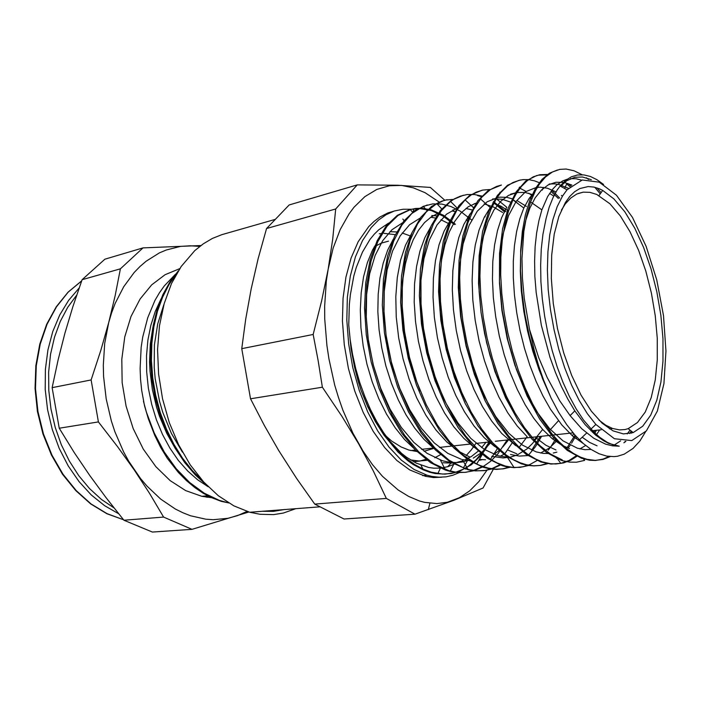 <?xml version="1.0" encoding="UTF-8"?>
<svg xmlns="http://www.w3.org/2000/svg" width="701" height="701" viewBox="0 0 701 701"><rect width="100%" height="100%" fill="white"/><g stroke="black" fill="none" stroke-linecap="round" stroke-linejoin="round"><path stroke-width="1.05" d="M175.381 274.284L164.314 285.912L159.399 292.852L154.965 300.492L147.692 317.684L142.732 336.979L141.19 347.249L140.104 368.568L140.568 379.451L141.69 390.369L144.511 405.73L148.314 418.874L154.807 435.593L160.652 447.334L167.25 458.244L176.731 470.056L186.974 480.097M161.011 298.88L155.289 311.375L150.89 325.194L147.946 340.073L146.518 355.74L146.658 371.88L148.384 388.161L151.653 404.258L156.411 419.829L162.536 434.559L169.905 448.158L178.352 460.373L187.675 470.984L197.691 479.817L208.188 486.748M247.067 511.415L237.657 515.594L227.948 518.311L213.288 519.669L205.761 519.169L190.532 515.734L182.917 512.782L175.373 509.022L160.695 499.077L146.912 486.047L140.48 478.459L128.791 461.354L123.63 451.935L114.885 431.711L111.363 421.029L106.184 398.948L103.608 376.428L103.319 365.203L104.729 343.271L108.716 322.504L111.634 312.742L115.13 303.48L123.718 286.683L134.18 272.487L140.016 266.459L146.185 261.184L159.364 252.93L166.277 249.977L180.534 246.428L190.339 245.779L199.689 246.445M179.736 268.614L165.068 274.678L151.67 284.86L140.139 298.933L131.017 316.466L124.778 336.839L121.772 359.219L122.193 382.676L126.066 406.151L133.208 428.6L143.284 449.043L155.806 466.603L170.168 480.623L185.712 490.612L201.783 496.334L211.72 497.71M202.992 481.28L192.398 470.686L182.628 458.279L173.892 444.276L166.391 428.924L160.292 412.512L155.718 395.382L152.739 377.883L151.442 360.375L151.845 343.218L153.887 326.745L157.497 311.279L162.597 297.119L169.046 284.501L176.67 273.618M228.736 502.976L219.247 500.295L204.193 493.127L189.691 482.542L176.231 468.741L164.271 452.057L154.202 432.99L146.404 412.153L143.46 401.27M206.734 485.276L195.281 474.963L184.67 462.564L175.154 448.298L166.926 432.456L160.205 415.395L155.166 397.467L151.915 379.075L150.487 360.656L150.934 342.614L153.221 325.369L157.243 309.264L162.869 294.63L169.949 281.758L178.308 270.866M226.852 502.547L221.385 501.39L212.377 498.008L203.474 493.381L194.773 487.519L186.361 480.5L178.343 472.369L167.25 458.244M182.444 452.11L171.438 433.376L162.825 412.451L159.548 401.41L155.21 378.724L154.176 367.306L154.422 344.91L157.716 323.827L163.806 304.83M152.871 327.262L150.259 344.235L149.611 362.102L150.049 371.232L152.415 389.563L156.717 407.614L159.583 416.385L166.628 433.113L175.241 448.447M120.362 268.807L115.13 295.708L108.716 322.504L100.839 350.211L91.121 379.942L52.146 387.653L58.157 359.639L64.965 333.115L72.843 306.836L82.096 279.681L120.362 268.807L142.96 247.926L104.905 259.177L82.096 279.681M91.121 379.942L98.42 421.888L117.619 446.686L134.426 470.213L149.55 493.399L163.596 517.11L123.937 520.203L106.026 497.657L89.71 475.471L74.324 452.688L59.191 428.223L52.146 387.653M59.191 428.223L98.42 421.888M200.95 245.481L142.96 247.926M163.596 517.11L191.995 529.369L248.969 511.993M191.995 529.369L152.389 532.015L123.937 520.203M262.051 511.274L273.381 511.406L284.317 509.566M645.726 431.579L639.82 441.06L633.038 448.474L624.276 454.178L617.493 456.228L613.953 456.614L606.61 456.053L598.996 453.713L591.215 449.543L583.346 443.531L575.135 435.303L566.715 424.701L558.601 412.17L550.942 397.861L543.529 379.916L538.578 365.449L534.241 350.316L529.509 329.452L538.762 357.703L547.104 377.418L559.748 400.806L570.053 415.623L581.856 428.793L593.817 438.327L605.62 444.136L612.534 445.836L619.237 446.195L613.322 444.925L607.285 442.349L599.854 437.468L593.878 432.184L583.442 419.934L576.222 408.981L569.352 396.38L562.982 382.317L557.216 367.009L552.178 350.719L547.963 333.729L544.642 316.344L542.285 298.88L540.935 281.653L540.602 264.969L541.277 249.127L542.942 234.388L546.07 218.554L549.172 207.321L553.001 197.647L557.146 190.094L560.073 186.01L565.453 180.525L571.28 176.862L577.449 174.996L583.845 174.882L590.391 176.459L596.989 179.693L603.579 184.468M562.526 196.043L557.199 206.629L552.905 219.606L549.768 234.73L547.893 251.712L547.376 270.148L548.226 289.627L550.46 309.64L554.018 329.698L558.802 349.282L564.708 367.902L571.552 385.094L579.157 400.455L587.324 413.66L595.841 424.455L614.391 438.773L631.75 440.622L646.401 430.817L657.319 411.075L663.917 383.649L665.95 350.991L663.47 315.59L656.732 279.909L646.191 246.366L632.477 217.371L616.468 195.246L599.276 182.19L582.277 179.999L567.056 189.822L562.526 196.043M560.537 186.273L566.846 180.656L574.881 177.248L582.557 176.976L591.416 179.754M625.905 441.367L623.916 442.769M597.103 445.801L589.664 442.41L582.137 437.293M546.552 387.688L539.165 370.04L532.804 351.043L527.625 331.17L523.77 310.902L521.316 290.749L520.282 271.217L520.694 252.807L522.508 235.93L525.619 220.938L529.903 208.144L535.249 197.787L541.479 189.997L548.401 184.819L555.858 182.295L563.411 182.339M564.358 182.514L571.963 185.082M591.092 449.464L584.888 449.656L577.387 448.237L562.956 440.868L549.575 428.67L536.738 411.557L525.023 390.185L514.998 365.431L507.182 338.425L501.907 310.499L499.445 283.002L499.831 257.249L502.941 234.441L508.549 215.522L516.243 201.152L525.601 191.767L536.142 187.474L540.313 187.149L547.42 188.175L556.042 191.872M561.378 195.43L562.412 196.227M599.688 429.915L595.973 435.374M585.712 445.529L579.867 448.894M555.998 449.919L545.991 445.301L535.897 437.81M513.36 409.936L504.413 393.384L496.483 374.842L489.815 354.82L484.619 333.86L481.017 312.576L479.098 291.581L478.914 271.506L480.413 252.877L483.497 236.184L488.036 221.831L493.863 210.142L500.759 201.292L508.497 195.395L516.874 192.512L525.075 192.468L533.435 194.86M576.949 437.293L575.863 438.642M556.831 452.171L553.273 453.065M549.768 453.538L543.082 453.389L536.186 451.891L522.508 445.126L508.865 433.279L495.826 416.657L483.997 395.881L473.981 371.784L466.226 345.488L461.135 318.263L458.927 291.423L459.619 266.249L463.124 243.913L469.135 225.319L477.276 211.141L487.09 201.818L498.06 197.428L500.199 197.147L506.727 197.358L513.342 199.04M516.987 200.574L526.433 206.471M557.523 440.167L549.566 447.886L540.664 453.012M516.839 453.845L507.436 449.84M465.963 401.953L458.472 385.848L452.031 368.411L446.809 350.027L442.909 331.152L440.412 312.243L439.387 293.763L439.825 276.124L441.674 259.729L444.855 244.938L449.271 232.057L454.774 221.297L461.197 212.815L468.373 206.734L476.137 203.088M492.68 202.931L500.961 206.199L508.479 210.992M537.86 443.628L536.992 444.548M507.997 457.341L497.947 455.711L484.373 449.429L470.87 438.432L457.981 423.045L446.265 403.75L436.259 381.283L428.425 356.634L423.132 330.898L420.6 305.242L420.863 280.838L423.886 258.757L429.389 239.873L437.047 224.881L446.458 214.234L457.131 208.109M472.789 207.084L473.552 207.242M420.188 390.913L414.352 375.473L409.542 359.262L405.835 342.587L403.312 325.799L402.024 309.202L401.962 293.132L403.101 277.885L405.406 263.751L408.814 250.993L413.222 239.777L418.515 230.279L424.569 222.611L431.273 216.889L438.467 213.113M453.135 209.809L452.723 211.22L454.923 211.509M468.399 216.355L469.968 217.257M508.593 439.86L502.748 446.984M499.042 450.533L494.012 454.371M482.192 459.698L478.783 460.417M471.23 460.89L462.432 459.628L468.049 469.793L450.226 462.003L435.286 449.849L421.135 432.929L408.42 411.767L397.712 387.25L389.572 360.463L384.385 332.625L382.325 305.075L383.482 279.094L387.679 255.812L394.602 236.193L403.855 220.955L414.904 210.466L427.224 204.955M461.442 459.374L447.816 453.381L434.278 442.918L421.389 428.267L409.699 409.848L399.71 388.38L391.877 364.765L386.575 340.003L383.982 315.196L384.201 291.458L387.145 269.78L392.569 251.019L400.183 235.878L409.577 224.784L420.267 217.976M431.816 215.558L437.722 215.926M450.445 220.07L451.426 220.57M491.55 441.726L481.885 452.276M481.438 452.644L473.254 458.121M469.574 459.821L462.564 461.924L457.105 462.607L449.586 462.283L442.366 460.706L426.962 453.284L413.774 442.322L401.322 427.461L390.124 409.191L380.669 388.152L373.335 365.186L368.454 341.264L366.229 317.378L366.667 294.516L369.707 273.627L375.158 255.488L382.676 240.706L391.912 229.744L402.435 222.822M378.75 239.654L372.511 250.047L367.403 262.524L363.565 276.834L361.173 292.729L360.288 309.833L360.954 327.753L363.197 346.04L366.991 364.266L372.231 381.966L378.777 398.729L386.496 414.116L395.18 427.803L404.6 439.518L414.545 449.026M442.944 462.739L452.04 463.124M455.948 462.651L463.028 460.715M464.544 460.11L471.607 456.316L478.161 451.155M481.657 447.606L485.942 442.34M448.868 223.672L440.938 219.728M435.321 217.985L430.808 217.214M393.322 239.05L387.679 250.143L383.193 263.243L379.986 278.069L378.181 294.315L377.865 311.647L379.066 329.654L381.773 347.924L385.936 366.001L391.473 383.447L398.247 399.868L406.072 414.896L414.764 428.171L424.14 439.431L433.954 448.491M467.383 220.64L466.244 219.886M411.986 232.732L405.546 245.184L400.56 260.229L397.274 277.543L395.82 296.663L396.284 317.01L398.703 337.97L403.04 358.912L409.139 379.18L416.823 398.133L425.875 415.211L435.969 429.95L446.809 441.972L458.077 450.971L469.46 456.859M479.37 459.418L485.495 459.751M500.163 456.298L503.791 454.397M514.981 445.153L515.883 444.127M485.18 216.846L484.689 216.495M472.08 209.941L465.963 208.434M430.957 226.484L424.885 237.56L420.022 250.993L416.534 266.485L414.554 283.695L414.203 302.219L415.5 321.584L418.427 341.282L422.948 360.778L428.942 379.548L436.241 397.116L444.644 413.038L453.933 426.891L463.86 438.405L474.165 447.378M491.743 456.333L503.116 457.963L510.381 457.175L517.285 454.923L526.854 448.955L532.629 443.391L537.869 436.67M502.582 212.473L493.434 206.935L484.216 203.921M475.83 203.544L474.244 203.737M450.384 220.149L444.119 231.172L439.08 244.693L435.47 260.483L433.428 278.157L433.043 297.259L434.375 317.29L437.433 337.707L442.112 357.922L448.307 377.375L455.86 395.513L464.535 411.864L474.078 426.042L484.242 437.678L494.757 446.563M510.494 454.476L519.362 456.079L527.888 455.545M552.774 439.098L554.473 436.819M511.739 202.528L502.144 199.215L492.698 198.909M470.231 213.735L463.931 224.338L458.822 237.56L455.089 253.096L452.872 270.612L452.311 289.688L453.433 309.816L456.228 330.425L460.68 350.947L466.647 370.811L473.946 389.467L482.393 406.396L491.752 421.161L501.75 433.463L515.901 445.783M572.331 435.759L573.751 433.709M531.796 198.742L529.737 197.629M480.404 198.856L490.297 207.575L484.128 217.59L479.063 230.147L475.287 245.035L472.93 261.929L472.08 280.426L472.825 300.081L475.173 320.375L479.081 340.774L484.444 360.708L491.138 379.653L498.981 397.125L507.743 412.687L517.207 425.971L527.117 436.697L519.169 447.308L508.365 435.724L498.06 421.319L488.527 404.407L480.001 385.401L472.737 364.774L466.962 343.052L462.8 320.839L460.355 298.757L459.69 277.412L460.776 257.355L463.527 239.076L467.821 223.023L473.525 209.546L481.745 197.244L490.376 189.585L496.588 186.431L501.434 185.082L488.36 190.4L477.898 200.617L469.214 216.022L462.8 236.167L459.059 260.325L458.323 287.559L460.671 316.598L466.112 346.066L474.393 374.544L485.092 400.683L497.728 423.255L511.642 441.376L526.206 454.397L540.804 461.977L551.03 464.08L560.782 463.396L556.48 457.481M592.31 432.166L593.291 430.616M553.755 196.078L549.566 193.423M583.469 458.901L584.625 460.399L576.502 462.196L569.676 462.134L562.623 460.706L560.835 460.119L562.325 459.97L550.311 453.897L540.226 445.906L534.241 439.834L524.453 427.654L515.165 413.143L506.595 396.564L498.946 378.242L492.409 358.588L487.125 338.066L483.234 317.159L480.825 296.365L479.913 276.176L480.5 257.048L482.533 239.418L485.942 223.654L490.586 210.02L496.317 198.751L506.709 207.268L501.601 217.792L497.491 230.471L494.52 245.07L492.803 261.359L492.409 278.989L493.364 297.575L495.677 316.677L499.331 335.875L504.238 354.724L510.275 372.774L517.303 389.607L525.18 404.863L533.706 418.234L542.688 429.485L552.239 438.668L561.86 445.223L569.475 448.561M568.432 188.306L558.732 184.416L554.614 183.811L549.233 184.039M535.108 191.373L529.089 198.567L523.84 208.057L519.774 218.861L516.619 231.453L514.455 245.613L513.334 261.105L513.325 277.657L514.464 294.99L516.725 312.751L520.072 330.6L524.462 348.169L529.816 365.125L536.02 381.142L542.951 395.925L550.46 409.209L561.922 425.095L572.603 435.996L583.355 443.531M614.006 445.24L620.674 440.815M627.255 433.963L630.05 430.116M581.62 180.166L576.029 178.755L570.553 178.641M567.153 179.246L562.824 180.84L556.69 184.976L552.879 188.902L547.691 196.534L541.917 209.836L538.85 220.727L536.572 233.012L535.126 246.542L534.565 261.114L534.907 276.518L536.151 292.501L541.382 325.22L549.97 357.177L555.35 372.213L561.37 386.304L567.906 399.237L574.855 410.847L585.063 424.569L595.57 435.041L603.465 440.675L608.678 443.356L619.237 446.195M550.942 397.861L542.67 378.961L535.468 358.439L529.509 336.822L524.979 314.626L521.956 292.44L520.501 270.831L520.624 250.345L522.298 231.488L525.417 214.646L529.842 200.171L535.45 188.359L542.048 179.351L549.444 173.2L557.435 169.949M594.763 187.263L600.24 193.826M631.18 431.027L629.892 433.577M625.222 441.358L624.503 442.375M609.292 456.456L603.123 459.085L595.526 460.452L589.567 460.224L581.357 458.2L567.275 450.436L553.142 437.258L539.56 418.909L527.117 396.065L516.427 369.629L508.015 340.756L502.249 310.832L499.419 281.294L499.559 253.499L502.573 228.71L508.234 207.952L516.12 191.899L525.794 181.042L536.764 175.504M538.421 175.145L546.911 174.917M564.568 188.464L566.636 183.925L570.036 186.729M560.835 460.128L546.421 452.39L531.989 439.168L518.17 420.81L505.605 397.896L494.888 371.407L486.573 342.552L481.052 312.69L478.538 283.292L479.133 255.76L482.674 231.33L488.86 211.001L497.324 195.526L507.542 185.239L519.012 180.35L523.174 179.587L528.782 179.658L534.469 180.823L540.191 183.022M550.977 191.355L558.364 198.436M594.904 430.44L593.545 433.297M576.844 455.396L569.133 460.434L560.782 463.396M519.073 187.798L526.092 191.443M528.817 193.248L532.813 196.28M574.995 435.137L567.109 447.702M556.857 458.007L556.41 458.331M546.885 463.563L540.077 465.42L533.925 465.937L528.239 465.508L521.255 463.834L506.49 456.333L491.787 443.523L477.784 425.665L465.113 403.373L454.397 377.611L446.178 349.501L440.833 320.392L438.589 291.704L439.509 264.794L443.418 240.846L450.051 220.903L458.953 205.612L469.626 195.395L481.552 190.435M499.936 192.232L500.759 192.547M512.562 199.207L518.372 203.93M556.007 438.546L550.644 447.036M550.224 447.606L548.191 450.208M537.79 460.101L529.825 464.632L523.034 466.813L514.087 467.655L506.472 466.743L502.161 465.604L487.248 458.27L472.43 445.608L458.331 428.004L445.634 406.028L434.927 380.582L426.734 352.848L421.485 324.107L419.364 295.752L420.425 269.131L424.534 245.455L431.334 225.652L440.447 210.475L451.339 200.302L463.457 195.272M477.547 195.623L481.193 196.639M494.582 203.492L504.65 211.956M540.313 436.399L531.665 450.2M527.354 455.186L527.038 455.51M509.128 467.217L502.862 468.829L496.361 469.372L489.955 468.864L483.515 467.348L468.636 460.224L453.88 448.027L439.86 430.984L427.189 409.726L416.49 385.086L408.28 358.115L402.917 330.101L400.665 302.333L401.542 276.098L405.415 252.544L412.022 232.662L420.915 217.091L431.632 206.331L443.654 200.539M445.783 200.048L452.776 199.408M500.505 464.404L491.9 468.645L485.048 470.441L475.471 470.914L468.049 469.793M467.558 217.669L469.232 219.124M482.454 466.41L473.175 470.66L465.788 472.316L458.095 472.57L450.173 471.414L445.512 470.091L430.484 462.616L415.719 450.244L401.804 433.297L389.362 412.381L378.996 388.266L371.171 362.04L366.264 334.885L364.476 308.037L365.791 282.696L370.11 259.992L377.112 240.785L386.365 225.748L397.414 215.33L409.699 209.66M507.095 440.026L497.806 453.959L490.586 461.328L482.621 466.962L473.999 470.686L464.824 472.395L455.229 472.018L448.789 470.608L433.709 463.72L418.786 451.847L404.643 435.33L391.955 414.659L381.265 390.676L373.116 364.441L367.894 337.128L365.791 310.008L366.868 284.343L370.978 261.236L377.821 241.617L387.005 226.23L398.002 215.444L411.04 209.336L419.601 208.53L431.343 210.598L443.014 216.048L454.309 224.618M489.149 441.989L482.919 451.751L475.804 459.987L467.882 466.489L463.633 469.03L454.66 472.632L445.126 474.165L435.181 473.525L429.608 472.22L423.194 469.88L413.012 464.386L407.956 460.82L398.019 452.084L383.955 435.181L375.403 421.625L367.71 406.536L361.05 390.185L358.22 381.221L354.61 367.412L351.061 348.555L348.774 324.896L349.352 304.26L350.377 294.402L353.856 275.914L356.283 267.396L362.391 252.141L369.979 239.505L374.246 234.257L378.803 229.762L388.617 223.093M475.76 443.453L471.247 449.919L466.253 455.51M454.896 463.869L448.158 466.612L441.069 468.058L433.709 468.163L428.679 467.453L416.175 463.089L406.484 457.201L401.691 453.451L387.802 439.089L379.18 427.093L367.613 405.984L361.05 390.185M529.509 329.444L524.234 298.381L522.42 278.025L521.965 258.485L523.787 231.567L526.6 215.768L530.569 202.011L535.476 190.663L539.235 184.381L545.501 176.959L552.406 171.982L559.775 169.397L566.014 169.046L574.005 170.755L582.075 174.742M586.457 177.817L588.498 179.456M597.121 187.938L601.064 192.687M632.171 431.816L631.47 433.183M610.387 456.561L603.053 459.392L595.254 460.338L587.079 459.321L580.524 457.14L573.357 453.389L566.128 448.202L558.916 441.604L551.792 433.647L540.76 418.19L532.576 403.767L525.04 387.688L518.293 370.251L512.501 351.788L507.778 332.651L504.212 313.216L501.855 293.885L500.733 275.055L500.882 257.083L502.258 240.303L504.773 225.003L508.374 211.439L512.957 199.838L516.111 193.914L521.351 186.457L527.117 180.762L533.312 176.854L539.858 174.742L547.534 174.47M567.924 183.452L570.938 185.923M496.317 198.751L500.865 192.416L507.524 185.94L512.895 182.54L520.422 179.973M551.661 190.435L555.131 193.467M555.323 193.651L559.74 198.094M596.288 430.291L594.457 434.094M577.624 455.79L570.833 460.171L563.543 462.932L555.823 464.009L550.487 463.755L542.259 461.871L535.704 459.102L527.432 454.073L519.169 447.308M519.634 187.106L520.528 187.474M532.225 194.422L533.268 195.237M575.81 436.048L571.604 443.198M570.176 445.293L568.09 448.07M547.63 463.685L540.839 465.411L533.75 465.771L526.416 464.728L520.124 462.765L513.702 459.777L505.964 454.826L492.908 443.014L481.587 428.933L471.063 411.925L461.661 392.402L453.678 370.908L447.352 348.117L442.909 324.721L440.465 301.448L440.044 279.007L441.63 258.099L445.135 239.304L450.357 223.093L457.087 209.844L465.096 199.855L471.142 194.948L476.251 192.144L482.893 190.05L489.727 189.515M556.778 439.369L555.656 441.297M528.449 465.534L519.905 467.374L512.764 467.383L505.412 466.042L497.062 462.914L490.534 459.33L477.828 449.429L465.525 435.82L454.038 418.786L443.751 398.851L435.023 376.63L428.206 352.822L423.492 328.296L421.056 303.901L420.959 280.488L423.115 258.827L427.391 239.611L433.595 223.417L441.42 210.598L450.55 201.424L454.458 198.83L460.575 196.061L467.155 194.571L474.411 194.528L481.762 196.043M493.434 201.564L505.92 211.632M541.628 436.259L535.398 446.782L528.186 455.519M509.864 467.322L503.029 468.881L495.922 469.188L488.597 468.207L480.211 465.543L476.698 463.948L463.124 455.063L449.876 441.998L437.415 425.113L426.261 404.863L416.823 381.94L409.48 357.23L404.547 331.643L402.172 306.197L402.392 281.872L405.178 259.589L410.304 240.093L417.498 223.996L426.427 211.763L436.679 203.579L441.788 201.178L447.063 199.68M500.514 465.052L491.506 469.074L484.347 470.616L476.89 470.827L469.214 469.635L463.457 467.865L449.043 460.189L434.857 447.913L421.459 431.281L409.384 410.865L399.193 387.416L391.324 361.847L386.102 335.271L383.762 308.843L384.341 283.66L387.714 260.763L393.682 241.039L401.875 225.126L411.864 213.472L423.202 206.339L432.736 203.895L441.832 204.052L451.023 206.497L460.145 211.062L471.957 220.175M412.556 212.193L410.295 209.494L415.842 208.434L421.967 208.267L431.246 209.871L443.567 215.33L455.484 224.32M490.349 441.858L481.666 454.818L471.361 464.754L459.672 471.282L451.234 473.569L442.392 474.069L431.36 472.22L423.141 469.171L414.904 464.675L406.738 458.734L398.746 451.374L391.027 442.681L383.666 432.736L376.787 421.66L370.47 409.559L364.827 396.582L359.911 382.895L355.793 368.691L352.533 354.163L350.185 339.503L348.774 324.905M314.74 504.072L296.576 478.415L278.735 450.594L264.338 425.551L250.485 398.781L322.364 387.241L341.922 416.289L358.658 443.821L373.282 470.888L386.365 498.429L314.74 504.072L344.051 518.968L414.966 514.227L453.959 500.26L483.112 487.984L493.329 469.258M250.485 398.781L241.74 348.686L245.692 319.235L251.133 289.136L258.187 258.678L266.59 228.552L335.691 208.986L332.703 239.094L328.121 269.307L321.698 300.694L313.137 334.482L318.193 360.787L322.364 387.241M313.137 334.482L241.74 348.686M386.365 498.429L414.966 514.227M444.784 200.214L430.353 187.395L397.853 185.213L357.265 184.845L289.145 204.981L266.59 228.552M357.265 184.845L335.691 208.986M487.072 470.038L478.985 481.499L469.749 490.814L459.453 497.754L447.352 502.302L436.995 503.581L424.648 502.319L419.391 500.917L408.779 496.518L398.142 489.99L382.501 476.303L372.529 464.684L363.109 451.199L352.971 433.227L342.877 410.173L338.557 397.861L334.771 385.164L328.927 358.947L326.911 345.637L324.782 319.13L324.677 306.127L326.351 281.127L328.121 269.307L333.177 248.075L340.248 229.464L349.054 213.849L354.031 207.259L364.906 196.631L376.77 189.48L389.309 185.791L401.647 185.441L413.397 187.833L425.034 192.722L439.15 202.081M441.753 477.197L433.735 477.565L425.463 476.365L409.778 469.924L396.985 460.539L384.691 447.615L373.3 431.43L363.232 412.425L354.829 391.158L348.423 368.34L344.244 344.717L342.421 321.093L343.017 298.284L345.961 277.026L351.105 257.986L358.229 241.705L368.752 226.598L374.159 221.314L379.881 217.047L387.916 212.946L394.172 211.071M411.215 209.249L403.031 209.222L394.33 211.019L386.155 214.655L378.426 220.14L371.267 227.466L362.496 240.609L355.407 256.925L350.29 276.019L347.372 297.329L346.793 320.199L348.634 343.893L352.822 367.587L359.236 390.483L367.639 411.811L377.708 430.878L389.09 447.115L401.366 460.084L414.142 469.504L427.005 475.217L431.869 476.417L439.036 477.215L446.011 476.82L452.732 475.278L459.146 472.623M565.339 202.545L558.899 216.434L554.263 234.169L551.687 255.129L551.337 278.507L553.291 303.323L557.479 328.471L563.709 352.84L571.701 375.359L581.068 395.075L591.381 411.233L602.177 423.273L613.016 430.878L623.469 433.963L633.178 432.613L642.756 426.226L650.712 415.185L656.819 400.157L660.929 381.879L662.962 361.111L662.927 338.653L660.859 315.284L656.855 291.774L651.045 268.912L643.606 247.453L634.747 228.149L624.757 211.746L613.945 198.944L602.694 190.409L599.749 188.955L593.887 187.071L588.13 186.58L579.823 188.569L574.618 191.75L569.764 196.411L565.339 202.545M598.917 420.109L605.804 425.244L612.578 428.513L619.518 429.932L625.038 429.547L628.21 428.644L637.507 422.563L645.262 411.986L651.22 397.555L655.251 379.968L657.266 359.964L657.275 338.303L655.304 315.757L651.439 293.088L645.814 271.033L638.602 250.353L630.024 231.768L620.341 216.004L609.861 203.746L596.691 194.475L589.9 192.354L583.258 192.179L576.862 194.019L570.859 197.91L565.374 203.851L561.378 210.169M384.201 434.41L391.631 440.982L401.156 447.01L408.814 450.042L416.981 451.523M424.07 451.269L433.814 448.351M388.503 241.17L381.16 243.186L374.15 246.918M410.593 459.97L419.005 461.021L427.128 460.268M434.83 457.762L440.465 454.669M409.875 235.79L402.172 233.012M396.722 231.935L389.896 231.672M413.581 461.731L419.838 461.039L425.857 459.304M395.32 234.695L384.017 233.38M382.071 233.494L379.25 233.827M275.107 219.369L221.902 234.704L212.447 238.436L203.378 243.738L194.817 250.581L181.173 266.45L171.517 283.59L164.174 303.533L159.434 325.737L157.523 349.527L158.566 374.159L162.536 398.799L169.318 422.642L178.667 444.898L190.234 464.868L203.597 481.955L218.3 495.721L233.836 505.859L249.731 512.212L260.08 514.306L273.6 514.622L283.388 513.062L295.787 508.689M79.143 288.05L68.619 300.352L59.734 314.968L52.75 331.599L47.905 349.869L45.363 369.322L45.25 389.458L47.572 409.726L52.277 429.59L59.234 448.509L68.234 465.99L79.011 481.569L91.244 494.906L104.598 505.701L118.688 513.763M207.75 495.791L206.357 497.175M114.061 507.971L101.443 499.436L89.588 488.632L78.784 475.742L69.303 461.021L61.381 444.767L55.23 427.338L50.998 409.139L48.798 390.588L48.667 372.126L50.595 354.18L54.512 337.146L60.295 321.409L67.769 307.283L76.742 295.033M123.613 519.809L107.06 513.693L91.077 503.914L76.216 490.647L63.011 474.218L51.962 455.124L43.506 433.98L37.95 411.505L35.523 388.494L36.294 365.756L40.194 344.086L47.02 324.212L56.483 306.749L68.181 292.186L81.675 280.882M434.646 477.6L435.671 476.987M434.392 476.829L433.078 477.521M201.783 496.334L207.785 495.782M207.662 497.351L208.714 496.264M123.621 519.818L106.859 513.728L90.727 503.923L75.769 490.63L62.512 474.183L51.445 455.072L42.98 433.928L37.451 411.461L35.05 388.459L35.856 365.738L39.808 344.086L46.704 324.212L56.246 306.74L68.058 292.159L81.693 280.821M567.056 189.822L560.073 186.019M595.841 424.455L590.899 429.082M586.649 433.06L579.42 439.842M510.556 194.159L516.874 192.512M608.521 456.868L608.056 456.298M543.389 187.36L542.197 190.181M514.087 467.655L507.471 457.324M445.512 470.091L440.403 460.066M413.809 208.845L413.178 211.72M423.194 469.88L421.021 465.219M539.858 174.742L538.421 175.136M482.893 190.059L481.552 190.418M582.882 458.06L581.357 458.2M542.259 461.854L540.804 461.994M522.674 463.685L521.255 463.825M503.546 465.482L502.161 465.604M484.873 467.225L483.515 467.357M466.621 468.934L465.298 469.057M448.789 470.599L447.501 470.722M431.36 472.229L430.099 472.351M570.053 415.623L574.855 410.847M404.083 220.675L402.786 219.019M440.43 468.11L437.853 473.631M453.801 464.15L450.322 471.028M426.786 210.388L423.202 206.339M467.891 459.733L463.457 467.865M441.709 208.942L436.679 203.579M482.218 454.581L476.698 463.948M457.166 208.048L450.55 201.424M497.184 448.868L490.534 459.33M473.341 207.61L465.096 199.855M512.116 443.032L504.676 453.854M542.688 429.485L534.241 439.834M523.84 208.057L512.957 199.838M558.434 420.749L549.453 430.703M541.917 209.836L530.569 202.011M429.844 503.204L428.346 509.636M422.668 475.611L427.005 475.217M628.21 428.644L633.178 432.613M598.969 195.597L602.694 190.409M410.716 450.55L415.509 450.024M421.59 449.367L433.533 448.062M439.404 447.422L470.906 443.978M476.242 443.4L490.262 441.867M495.353 441.306L573.006 432.832M590.952 430.87L601.107 429.766M609.441 428.854L612.578 428.513M578.211 193.45L583.258 192.179M249.731 512.212L319.928 506.841M433.533 477.547L434.769 476.882M447.685 466.752L450.883 463.195"/></g></svg>
